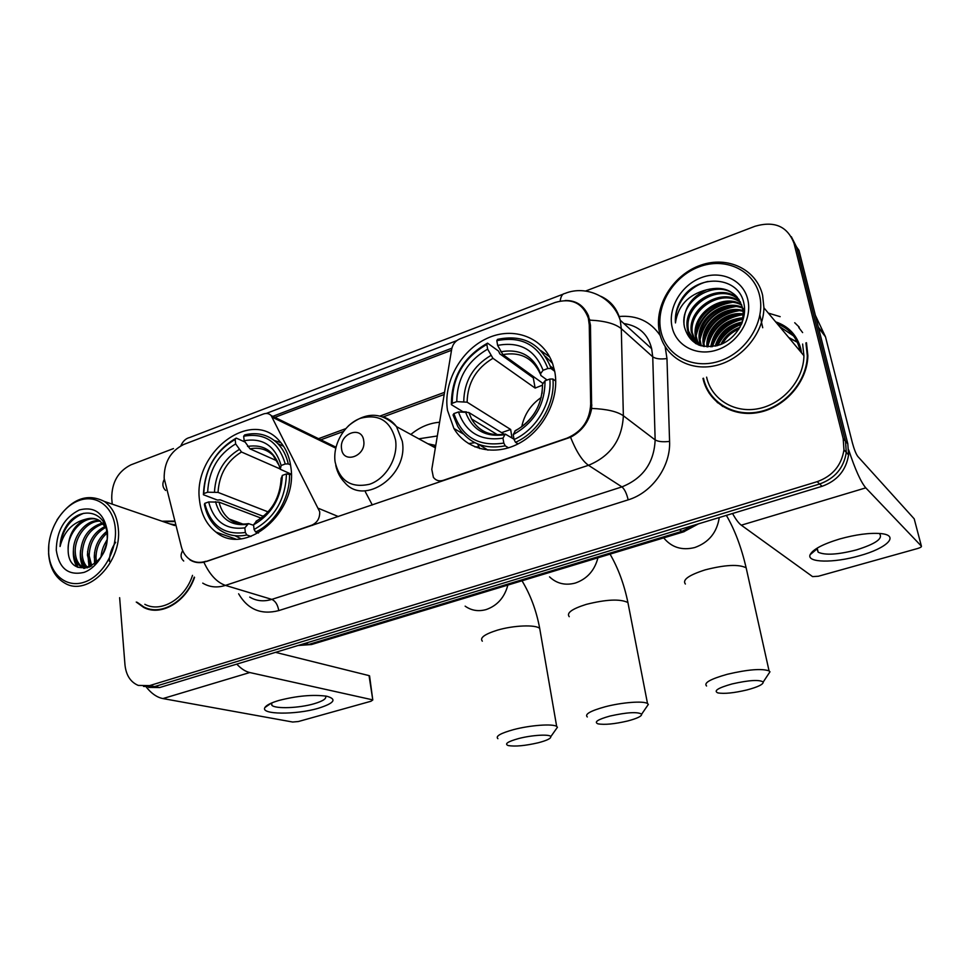 <?xml version="1.0" encoding="UTF-8"?>
<svg xmlns="http://www.w3.org/2000/svg" width="970" height="970" viewBox="0 0 970 970"><rect width="100%" height="100%" fill="white"/><g stroke="black" fill="none" stroke-linecap="round" stroke-linejoin="round"><path stroke-width="1.45" d="M205.907 561.266C200.014 563.17 194.667 562.588 189.877 559.508C185.706 556.671 182.869 552.439 181.378 546.825L164.16 478.355C164.027 462.375 170.55 451.086 183.73 444.466L263.44 413.996C266.483 412.929 269.054 413.45 271.139 415.536L319.712 511.748C319.942 518.162 317.336 522.624 311.879 525.134L206.561 561.472M447.522 410.443L453.911 428.473C466.291 449.813 494.967 456.688 519.544 443.108C544.182 429.734 559.848 397.955 554.767 371.631L552.706 363.871C543.515 337.16 513.336 326.065 487.073 338.36C460.701 350.34 442.975 382.726 447.522 410.443M199.517 500.193C201.069 514.088 206.561 524.734 216.007 532.118C245.252 557.289 298.299 512.257 290.854 467.14C289.436 456.215 285.459 447.315 278.96 440.416C250.599 408.091 192.666 452.929 199.517 500.193M555.058 302.494L459.78 338.93C455.427 340.834 452.747 344.204 451.717 349.03L431.795 469.371L433.384 477.337C435.857 480.538 439.143 481.544 443.241 480.344L566.844 438.21C581.83 431.856 589.784 420.519 590.682 404.175L589.251 324.853L588.329 318.124C582.606 302.919 571.512 297.705 555.058 302.494M410.831 434.463C419.646 427.164 429.237 423.09 439.592 422.241M477.652 443.981L479.677 448.576M474.863 442.708L468.474 443.581M474.888 446.903L479.022 446.928M372.31 504.994L365.363 491.863M136.249 602.055L143.681 607.426C160.899 616.678 186.119 602.067 194.546 577.368M149.04 608.893L151.296 609.839M702.971 378.397C708.1 402.247 732.835 417.743 759.013 412.371C785.191 407.254 807.416 381.671 807.864 355.699L806.47 342.725M713.605 398.1L717.667 402.829M565.158 300.518C576.01 300.263 583.782 305.38 588.487 315.856L590.463 325.241L591.664 408.443C589.251 421.429 582.206 431.032 570.554 437.252L203.882 562.224C198.571 563.243 193.891 562.43 189.853 559.787M800.868 352.061L800.202 348.751C796.661 335.923 788.695 327.217 776.303 322.658M709.361 393.529L706.669 387.588M119.637 597.69L124.984 664.947C126.1 675.29 130.526 682.116 138.249 685.414L149.586 685.608L154.666 686.578L143.548 686.445L154.666 686.578L819.638 483.994C834.903 478.477 843.779 467.952 846.289 452.408L845.513 441.229L796.503 246.889L791.326 236.692M146.567 608.639L145.294 607.838M266.289 413.438L456.724 340.664M271.988 416.651L451.887 348.206M173.484 521.096L162.038 521.217M149.586 685.608L817.177 481.666C832.515 476.112 841.439 465.515 843.961 449.898L843.185 438.658L794.03 243.385C787.543 226.362 774.545 220.651 755.06 226.252L585.589 291.036M173.448 448.589L130.914 464.848C118.158 471.274 111.768 482.381 111.732 498.168L112.205 504.133M799.244 327.169L794.721 322.731M800.141 351.188L799.656 348.945C796.285 336.638 788.743 328.163 777.006 323.507M793.618 335.959L779.589 326.575L793.618 335.959M148.616 687.403L159.698 687.536L822.075 486.297C837.255 480.817 846.095 470.353 848.58 454.906L847.804 443.775L798.965 250.357L796.503 246.889L845.513 441.229L846.289 452.408C843.779 467.952 834.903 478.477 819.638 483.994L154.666 686.578L159.698 687.536M318.257 708.294C295.874 714.963 260.106 714.684 264.907 707.542C266.35 705.154 271.054 702.777 279.02 700.425C297.087 695.805 312.958 694.399 326.623 696.205C337.281 699.127 334.492 703.165 318.257 708.294M271.321 703.117L271.927 705.396C275.965 709.07 299.342 708.1 314.025 703.771C323.168 701.043 326.987 698.461 325.459 695.999M146.385 687.184C151.526 693.623 157.043 697.418 162.936 698.57L292.71 722.032L298.396 721.522L370.976 701.249L372.783 699.976L369.049 675.617L275.516 652.349M236.813 664.111C241.033 668.706 245.362 671.519 249.775 672.537L372.274 699.77M369.049 675.617L369.618 676.26M115.333 528.747C113.672 506.679 96.321 493.778 78.715 500.629C61.086 507.152 47.191 531.39 48.67 552.912C49.894 574.519 66.53 588.463 84.572 582.061C102.638 575.998 117.249 550.705 115.333 528.747M48.815 544.643L48.609 553.87C49.797 568.02 55.338 577.865 65.232 583.382C87.955 596.877 122.232 561.982 118.316 528.626C117.091 516.173 112.411 507.104 104.287 501.417C87.009 492.772 71.246 498.944 56.987 519.944M174.406 524.697L169.75 523.861M173.606 521.605L162.863 521.508M95.266 563.449L94.296 557.265C94.502 546.631 98.649 538.023 106.724 531.439M96.539 562.297L95.994 557.762C96.115 547.977 99.764 539.769 106.942 533.124M90.695 566.492L87.433 555.264C88.015 541.709 93.932 532.069 105.197 526.346M91.762 565.91L89.155 555.761C89.64 542.836 95.181 533.367 105.778 527.377M86.888 567.911C82.85 564.576 80.728 559.69 80.486 553.227C81.528 537.247 88.888 527.171 102.553 523.012M87.749 567.668C84.269 564.273 82.426 559.629 82.232 553.737C83.141 538.362 90.149 528.371 103.256 523.751M85.105 568.25L81.322 566.904C76.4 563.825 73.781 558.587 73.465 551.178C72.811 536.095 86.257 519.168 99.546 520.611M85.008 568.262L83.08 567.401C78.17 564.322 75.551 559.096 75.236 551.7C74.629 537.053 87.251 520.502 100.334 521.132M109.428 561.412C109.355 554.682 111.429 548.305 115.672 542.279M101.11 556.768C101.498 550.936 103.438 545.455 106.918 540.326M103.426 552.633L106.118 545.019M68.142 549.626C67.924 582.473 110.738 566.432 107.027 534.082C105.948 510.814 80.401 505.685 67.185 524.746C62.759 531.402 60.37 538.653 60.055 546.51C63.899 531.657 72.423 522.575 85.615 519.253C74.12 524.928 68.3 535.052 68.142 549.626C67.282 533.16 83.493 515.228 97.085 519.374M85.615 519.253C90.804 517.665 95.424 518.101 99.461 520.563L105.766 527.316M56.272 550.16C59.061 568.371 68.264 575.804 83.881 572.433C97.703 567.741 108.858 548.426 107.415 531.608C104.239 513.336 94.89 506.11 79.394 509.941C64.311 517.556 56.599 530.966 56.272 550.16M151.405 609.378L153.733 610.106M137.134 602.285L143.851 606.977C160.923 616.168 185.961 601.618 194.255 577.101M144.833 604.31C161.093 613.161 185.04 598.902 192.509 575.368M60.055 546.51C62.238 529.899 70.119 518.817 83.699 513.288M77.952 567.377L74.581 558.065M84.354 568.335L81.528 559.799M89.737 566.929L88.403 561.509M76.933 566.916C73.975 561.8 72.823 555.858 73.49 549.105M83.638 568.371C80.789 563.17 79.77 557.18 80.558 550.402M89.082 567.207L87.567 551.603M94.514 564.055L94.539 552.658M100.953 556.986L101.474 553.506M104.421 544.546L106.955 539.914M538.35 742.741C546.898 740.486 551.045 738.473 550.778 736.679C550.172 733.987 532.081 735.005 518.683 738.534C507.771 741.577 504.242 743.917 508.134 745.53C514.997 746.73 525.073 745.797 538.35 742.741M497.901 738.679C495.258 736.266 500.508 733.247 513.663 729.598C530.263 725.184 552.888 723.559 556.671 726.421L557.447 727.233L555.398 730.131M251 536.446L246.877 534.979L245.349 532.494C224.118 535.343 210.575 525.631 204.755 503.357L208.647 501.951C213.994 521.593 226.058 530.226 244.84 527.85L248.465 523.606L253.606 525.291M261.088 518.113L219.05 502.133L208.647 501.951M262.712 516.913L262.688 516.101L220.166 499.829L217.389 500.059L203.409 494.736L203.773 493.609C204.9 469.153 215.364 451.099 235.164 439.446L236.243 438.1C215.473 450.225 204.524 469.104 203.409 494.736M280.936 442.659L274.389 440.538M234.934 535.695L241.106 538.774M288.272 463.902C286.429 455.718 282.949 448.964 277.832 443.642C268.666 434.718 257.632 431.795 244.743 434.887L243.676 436.233C264.701 432.45 278.56 441.702 285.241 463.987L288.272 463.902L290.539 464.921M291.291 474.633L286.441 473.93C285.507 499.332 274.728 517.847 254.079 529.474L255.595 531.972C275.371 523.121 290.503 497.21 289.472 473.833M255.595 531.972L258.456 533.015M204.755 503.357L204.391 504.461C206.561 515.179 211.424 523.473 218.977 529.365C227.053 535.307 236.353 537.174 246.877 534.979M285.241 463.987L281.154 465.479C275.128 445.824 262.797 437.567 244.173 440.707L243.676 436.233M254.079 529.474L253.558 524.818C271.758 514.355 281.348 497.877 282.343 475.409L286.441 473.93M244.84 527.85L245.349 532.494M244.173 440.707L249.981 448.843L277.177 460.944M291.291 474.184L280.306 469.274L281.154 465.479M256.929 520.623L253.558 524.818M282.343 475.409L281.167 478.756M236.243 438.1L244.949 442.005M235.164 439.446L235.649 443.908C218.129 454.384 208.792 470.474 207.653 492.202L203.773 493.609M279.99 468.886L241.481 452.008L235.649 443.908M207.653 492.202L218.032 492.408L268.108 511.893M264.458 515.482L262.688 516.101M746.876 689.961C757.958 687.002 763.402 684.359 763.208 682.031C759.389 679.485 749.01 680.115 732.047 683.947C718.043 687.912 713.314 690.895 717.861 692.895C724.226 693.999 733.902 693.016 746.876 689.961M706.572 685.996C703.505 682.928 710.452 679.024 727.427 674.247C747.87 669.47 761.753 668.354 769.064 670.888L769.974 671.798L767.719 675.205M508.547 447.837L505.237 445.848L503.818 443.072C478.622 446.915 461.987 437.082 453.911 413.596L458.483 411.959C465.842 432.656 480.683 441.386 502.969 438.149L505.297 434.087L514.027 439.216M504.279 434.281L468.813 412.48L458.483 411.959M466.388 411.862L462.92 411.729L451.377 404.66L452.25 403.277C452.335 377.233 463.866 357.615 486.831 344.435L487.643 349.151C467.322 360.986 457.04 378.482 456.797 401.628L467.116 402.186L510.669 429.48L511.99 437.967M486.831 344.435L487.534 343.137L498.592 351.104L499.768 353.808L533.282 377.851L535.137 388.073L492.93 358.306L487.643 349.151M534.458 377.306L533.282 377.851M552.5 363.289L545.407 356.414M549.699 356.948L540.823 350.57M478.731 444.418L487.958 450.141M550.96 368.491L550.172 366.066C539.999 343.089 522.442 334.201 497.489 339.379L496.81 340.664C521.69 335.765 538.714 345.041 547.88 368.515L550.96 368.491L554.694 371.292M555.737 381.089L552.924 379.015L549.832 379.052C552.075 402.805 536.143 429.698 514.076 439.531L515.494 442.32C538.653 432.135 555.398 403.896 552.924 379.015M515.494 442.32L518.077 443.896M453.911 413.596L453.038 414.966L457.779 426.473C468.498 443.278 484.321 449.74 505.237 445.848M547.88 368.515L543.079 370.261C534.822 349.576 519.678 341.294 497.634 345.393L496.81 340.664M514.076 439.531L513.215 434.584C534.421 422.726 545.019 404.793 545.019 380.786L549.832 379.052M502.969 438.149L503.818 443.072M497.634 345.393L502.896 354.596L543.018 383.477M547.104 380.034L540.811 375.438L540.617 373.632L543.079 370.261M534.955 412.492C529.899 420.446 523.4 426.461 515.434 430.547L513.215 434.584M545.019 380.786L542.545 384.12L542.06 393.444M487.534 343.137C463.442 356.875 451.389 377.391 451.377 404.66M456.797 401.628L452.25 403.277M535.137 388.073L542.254 385.26M541.26 397.457C530.857 404.611 524.346 414.36 521.751 426.703M510.669 429.48L501.611 432.644M627.651 720.989C637.241 718.443 641.91 716.175 641.655 714.175C637.557 711.653 626.996 712.283 609.972 716.054C597.787 719.461 593.785 722.056 597.957 723.838C604.601 724.99 614.507 724.044 627.651 720.989M587.299 716.951C584.461 714.272 590.39 710.889 605.11 706.79C621.952 702.328 643.619 700.704 647.511 703.541L648.348 704.39L646.202 707.518M363.726 440.768C362.04 425.018 338.93 433.529 341.561 448.783C343.065 464.533 366.417 456.227 363.726 440.768M435.748 445.472L427.782 443.726M437.325 435.979L418.797 438.816M435.554 446.624L433.069 446.612M859.396 555.774C833.861 563.206 806.409 562.806 810.12 554.694C812.836 549.396 822.73 544.146 839.814 538.944C855.867 534.518 869.447 532.724 880.566 533.561C900.451 535.21 886.883 548.365 859.396 555.774M817.601 547.856L817.019 548.923L818.159 552.209C825.227 555.434 837.995 554.67 856.462 549.893C875.534 543.915 883.234 538.544 879.572 533.791M732.544 513.494C735.757 519.35 738.679 523.254 741.298 525.182L812.557 576.604L818.377 576.241L917.571 548.523C920.421 547.65 921.706 546.862 921.403 546.159L914.201 518.829L857.795 456.433C855.989 453.984 854.206 449.498 852.424 442.987L825.494 336.82L818.486 327.702M848.714 449.959C855.128 469.371 860.814 482.005 865.786 487.861L921.403 546.159M797.34 342.277L788.986 337.839M815.346 315.238L825.494 336.82M759.51 295.207C753.544 269.721 724.845 256.88 698.958 266.908C672.962 276.571 655.405 306.193 660.861 330.976C665.941 355.869 693.489 370.285 720.286 360.828C747.167 351.746 765.876 320.549 759.51 295.207M762.614 295.256C756.467 269.139 727.476 255.631 700.776 265.162C673.992 274.34 654.956 303.877 658.982 329.727L659.503 332.601C664.438 356.451 689.027 371.595 715.145 365.69C741.274 360.052 763.487 333.898 763.936 307.842L762.614 295.256M780.171 316.669L768.313 313.092M732.677 320.803C724.663 325.811 718.212 332.31 713.326 340.288M802.626 332.589L798.759 327.496M713.435 342.083L712.198 344.253M703.832 344.144L703.614 346.411L703.141 343.453C700.522 324.101 723.947 304.604 743.02 310.509M700.631 345.684L699.224 339.536C696.314 318.766 723.208 298.59 742.402 307.369M701.346 345.89L700.207 340.518C697.369 320.1 723.402 300.082 742.596 308.133M698.036 344.714L695.26 335.559C692.119 313.407 722.359 292.685 741.48 304.447M698.643 344.968L696.254 336.554C693.174 314.753 722.577 294.152 741.747 305.162M695.854 343.55L691.222 331.522C687.9 307.999 721.486 286.865 740.268 301.755M696.411 343.926L692.24 332.54C688.955 309.357 721.692 288.32 740.595 302.41M706.584 289.8C691.089 296.881 683.547 308.375 683.971 324.271L684.432 327.011C689.476 343.804 701.395 349.697 720.164 344.702C736.4 338.615 747.373 319.554 743.954 303.683C739.273 276.547 699.891 273.455 683.086 296.881C677.315 305.089 674.768 313.771 675.447 322.913C677.933 305.708 688.312 294.662 706.584 289.8C724.493 285.398 736.436 291.291 742.438 307.49L743.25 313.334L742.171 322.574M696.29 343.865C691.598 340.325 688.676 335.741 687.536 330.103L687.136 327.436C683.62 302.494 720.674 281.118 738.776 299.245M743.384 308.569L744.22 314.935M695.478 343.404L688.554 331.122L688.166 328.466C684.699 303.877 720.868 282.549 739.176 299.851M720.831 344.435C724.748 336.299 731.125 330.6 739.952 327.339M722.614 343.659C726.263 337.026 731.719 332.152 738.958 329.012M715.217 346.169C719.182 332.916 728.215 324.853 742.329 322.004M716.466 345.878C720.528 333.789 729.016 326.235 741.929 323.192M710.768 346.799C713.92 329.291 724.699 319.603 743.093 317.736M742.062 318.778C726.591 322.743 716.515 332.043 711.822 346.702C715.217 330.224 725.596 320.9 742.959 318.742M706.96 346.811C705.129 329.012 724.699 310.885 743.275 313.953M707.857 346.86C706.815 329.582 725.208 312.57 743.275 314.862M704.414 346.545L704.111 344.423C701.577 325.435 724.105 306.144 743.117 311.346M684.432 327.011L684.032 324.332C680.37 298.287 720.152 276.862 737.467 297.499M672.052 326.914C676.029 346.072 697.272 356.996 717.751 349.685C738.303 342.665 752.562 318.863 747.761 299.463C743.262 279.966 721.34 269.963 701.383 277.614C681.364 284.986 667.784 307.854 672.052 326.914M718.03 402.38L722.783 406.515M703.492 378.227C708.573 401.835 733.077 417.173 758.989 411.838C784.912 406.745 806.882 381.404 807.307 355.699L805.912 342.919M706.609 377.148C711.398 399.349 734.508 413.693 758.819 408.588C783.154 403.714 803.669 379.828 803.924 355.723L802.626 344.047M675.447 322.913C674.162 304.919 688.664 285.738 708.039 281.445M695.914 343.586L696.072 336.372M696.181 335.62C700.558 316.875 712.562 305.792 732.204 302.373M699.697 345.368L699.976 340.288M700.122 339.306C704.499 320.912 716.333 309.988 735.624 306.556M704.014 342.931C708.391 324.877 720.043 314.134 738.995 310.691M707.857 346.508C712.222 328.806 723.705 318.221 742.305 314.765M712.441 346.642C717.315 332.116 727.464 322.974 742.899 319.203M717.958 345.453C722.711 335.402 730.531 328.393 741.395 324.429M759.934 315.214L762.723 327.739M695.429 343.21L695.587 335.887M696.193 332.589C700.898 316.329 711.786 306.217 728.858 302.228M699.224 345.199L699.491 339.803M700.17 336.238C704.863 320.367 715.545 310.436 732.241 306.447M703.104 346.314L703.347 343.659M704.087 339.827C708.767 324.332 719.255 314.595 735.563 310.606M707.967 343.356C712.635 328.248 722.917 318.706 738.837 314.729M717.194 345.684C722.019 335.002 730.204 327.678 741.723 323.701M312.498 525.376L311.879 525.134M590.682 404.175L591.906 405.084M589.251 324.853L590.475 325.908M335.741 448.14L272.315 417.245M338.348 516.561L318.718 508.438M619.163 316.487C636.938 315.056 650.64 321.422 660.255 335.608M665.153 346.726L666.972 358.548L669.579 441.399C670.791 466.412 652.046 492.736 628.16 499.853L278.766 610.603C261.185 615.101 247.799 609.5 238.62 593.798M589.821 320.136C604.698 320.815 615.186 323.665 621.297 328.672L652.737 356.814L651.67 348.751C648.118 334.213 638.854 325.811 623.892 323.556M165.627 490.468C162.499 487.376 162.051 483.69 164.269 479.386M600.879 296.311C610.894 300.93 617.344 308.909 620.242 320.245L621.297 328.672L623.358 415.754C622.146 439.665 610.518 456.179 588.499 465.297L225.44 585.395C216.916 582.424 209.726 574.701 203.882 562.224M560.199 301.027C560.83 296.274 562.43 293.752 564.976 293.449C586.159 284.731 612.713 296.905 620.242 320.245L651.67 348.751M570.554 437.252C576.277 451.523 582.255 460.871 588.499 465.297L621.915 486.891C643.025 478.368 654.107 462.714 655.15 439.919L652.737 356.814C655.756 358.851 660.509 359.433 666.972 358.548M591.664 408.443C606.65 409.037 617.223 411.474 623.358 415.754L655.15 439.919C658.206 441.677 663.019 442.162 669.579 441.399M183.718 561.024C180.602 558.223 180.262 554.755 182.687 550.645M249.714 597.096C256.407 601.073 263.779 601.837 271.806 599.387L225.44 585.395C217.159 588.002 209.593 587.238 202.742 583.128M563.146 294.152L189.768 437.482C185.816 438.416 182.845 441.192 180.856 445.8M274.886 417.367L451.511 350.279M794.03 243.385L796.503 246.889M817.177 481.666L822.075 486.297M843.185 438.658L847.804 443.775M278.766 610.603C277.76 604.771 275.444 601.036 271.806 599.387L621.915 486.891C624.595 489.159 626.681 493.475 628.16 499.853M444.551 392.329L380.216 415.984M345.635 428.704L318.524 438.67M232.63 537.938L232.861 538.762M298.117 645.486L308.848 644.407L305.029 643.389M312.607 644.201L308.848 644.407L681.922 531.317L679.327 529.668M684.311 531.633L681.922 531.317L694.653 525.012M249.775 672.537L162.936 698.57M540.241 631.482L539.708 628.427C535.804 624.474 513.554 625.323 497.404 630.16C484.612 634.186 479.58 637.86 482.32 641.17M507.868 585.068C504.521 597.52 497.27 605.692 486.115 609.584C478.368 611.706 471.371 610.566 465.139 606.153M219.05 502.133C220.772 509.311 224.167 514.961 229.247 519.047L238.656 523.57M279.99 468.195C274.607 451.183 263.791 443.933 247.568 446.418M255.971 521.339C271.733 512.051 280.136 497.634 281.167 478.089M215.485 501.696C220.348 518.707 230.945 526.261 247.289 524.358M279.336 465.867L273.031 455.294C266.617 449.231 258.929 447.085 249.981 448.843M239.056 449.595C223.815 458.883 215.631 472.996 214.479 491.96M241.481 452.008C226.992 460.895 219.171 474.366 218.032 492.408M746.9 571.197L746.148 567.802C738.728 564.091 725.075 564.77 705.202 569.863C688.748 575.137 682.14 579.854 685.378 584.013M719.255 517.531C717 532.469 708.84 542.472 694.775 547.529C681.995 550.693 671.64 547.48 663.698 537.877M468.813 412.48L471.565 418.967C475.421 425.842 480.987 430.595 488.249 433.25M540.617 373.632C533.282 355.747 520.017 348.46 500.799 351.77M514.718 431.189C533.063 420.689 542.327 404.999 542.545 384.12M465.454 411.838C472.099 429.746 485.121 437.385 504.509 434.754M540.363 374.105L540.338 374.032C532.979 358.051 520.502 351.564 502.896 354.596M490.832 355.493C473.166 365.969 464.145 381.319 463.757 401.519M492.93 358.306C476.149 368.321 467.552 382.956 467.116 402.186M628.548 605.765L627.917 602.54C620.182 598.745 606.286 599.363 586.219 604.395C571.924 608.917 566.274 613.028 569.245 616.69M597.944 557.798C594.598 570.566 587.032 578.981 575.271 583.067C565.28 585.686 556.707 583.625 549.541 576.859M395.554 440.053C390.595 420.847 378.894 413.596 360.464 418.288C344.447 424.108 332.674 444.284 335.074 461.744C339.524 480.89 351.055 488.383 369.667 484.224C386.036 478.695 398.318 457.791 395.554 440.053M335.765 465.406C337.196 472.16 340.155 477.846 344.665 482.466C364.283 506.534 408.904 475.215 402.271 441.204L396.524 426.642C392.983 421.841 388.485 418.567 383.029 416.821M865.786 487.861L741.298 525.182M812.714 552.512L812.484 551.518M818.316 327.023L825.191 335.984M801.559 352.898L800.747 348.57C797.037 335.22 788.659 326.308 775.624 321.846M797.231 342.058L788.671 337.463M792.563 334.601C788.464 329.739 783.384 326.175 777.334 323.883M463.26 433.942L453.911 428.473M235.589 538.968L216.007 532.118M588.329 318.124L589.59 319.215M335.972 447.194L271.139 415.536M146.979 608.287L143.681 607.426M843.961 449.898L848.58 454.906M444.187 394.511L383.235 416.894M343.344 431.529L320.827 439.798M698.424 523.861L683.644 531.839L311.503 644.541L298.045 645.511M271.188 703.177L264.907 707.542M271.927 705.396L271.661 702.971M369.558 675.835L372.783 699.976M174.612 525.534L104.287 501.417M83.08 567.401L81.322 566.904M550.778 736.679L557.447 727.233M522.005 580.787C530.493 594.792 536.398 610.676 539.708 628.427L556.671 726.421M242.924 524.067L229.247 519.047C234.558 523.315 240.899 524.855 248.271 523.642M283.604 446.309L277.832 443.642M763.208 682.031L769.974 671.798M726.372 515.373C734.714 529.644 741.298 547.116 746.148 567.802L769.064 670.888M497.598 434.815L471.565 418.967C478.61 431.298 489.801 436.354 505.127 434.123M554.234 369.121L550.172 366.066M641.655 714.175L648.348 704.39M610.045 554.125C618.205 568.214 624.171 584.352 627.917 602.54L647.511 703.541M435.348 447.861L396.524 426.642C381.938 411.777 365.92 411.51 348.436 425.83M817.019 548.923L810.12 554.694M818.159 552.209L817.249 548.414M744.196 314.413L743.25 313.334M704.111 344.423L703.141 343.453M700.207 340.518L699.224 339.536M696.254 336.554L695.26 335.559M692.24 332.54L691.222 331.522M688.166 328.466L687.136 327.436M807.852 356.354L807.307 355.699M803.924 355.723L763.936 307.842"/></g></svg>
